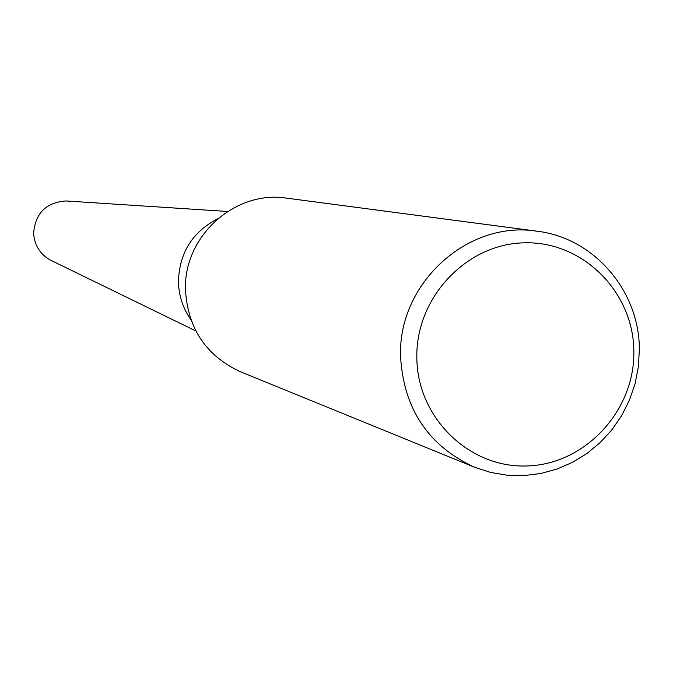 <?xml version="1.0" encoding="UTF-8"?>
<svg xmlns="http://www.w3.org/2000/svg" width="673" height="673" viewBox="0 0 673 673"><rect width="100%" height="100%" fill="white"/><g stroke="black" fill="none" stroke-linecap="round" stroke-linejoin="round"><path stroke-width="1.01" d="M217.615 218.834C192.268 232.034 179.211 253.056 178.446 281.894C178.841 295.792 182.98 308.377 190.871 319.658C182.98 308.385 178.833 295.792 178.446 281.894C179.211 253.048 192.268 232.025 217.623 218.826M474.431 467.188L240.665 371.858C206.418 356.025 188.028 328.92 185.504 290.526C183.048 236.812 234.784 189.82 286.723 198.165L537.012 231.201C593.864 237.805 639.476 290.862 639.35 349.329L638.399 366.592L635.102 383.585L629.524 399.964L621.776 415.418L612.018 429.643L600.425 442.354L587.226 453.291L572.689 462.242L557.093 469.031L540.747 473.506L523.973 475.584L507.106 475.222L490.482 472.404L474.431 467.188C428.474 445.921 403.859 409.209 400.586 357.026C397.474 283.998 467.348 219.953 537.012 231.201M633.84 351.062C635.051 410.362 585.535 464.118 527.59 465.926C469.653 468.618 417.411 418.152 416.839 358.078C415.401 298.03 466.078 243.887 524.25 242.827C582.406 240.884 633.486 291.737 633.84 351.062M52.04 260.88L50.181 259.98C39.858 254.024 34.348 245.048 33.65 233.06C35.375 213.19 46.101 202.48 65.836 200.949L67.897 201.084M50.181 259.98L195.835 330.956M65.836 200.949L227.516 211.473"/></g></svg>
